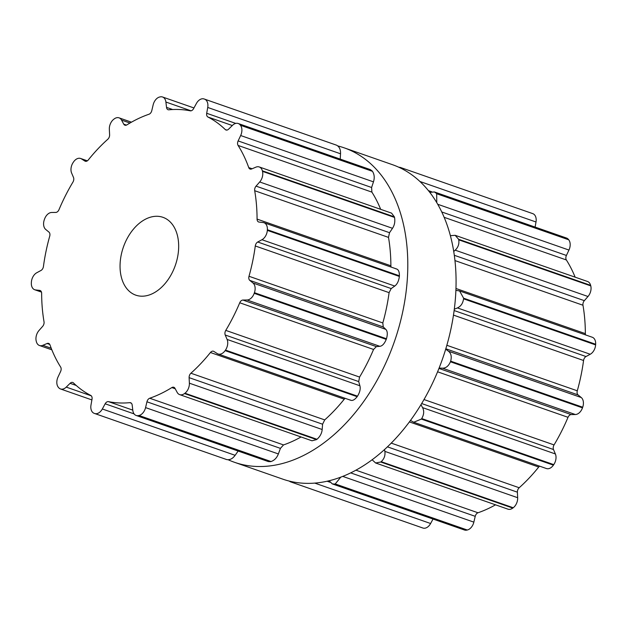 <?xml version="1.0" encoding="UTF-8"?>
<svg xmlns="http://www.w3.org/2000/svg" width="627" height="627" viewBox="0 0 627 627"><rect width="100%" height="100%" fill="white"/><g stroke="black" fill="none" stroke-linecap="round" stroke-linejoin="round"><path stroke-width="0.94" d="M337.898 145.958A166.516 111.206 109.2 0 1 344.215 147.854A166.516 111.206 109.2 0 1 394.359 341.707A166.516 111.206 109.2 0 1 234.514 462.303A166.516 111.206 109.2 0 1 228.252 459.795A166.516 111.206 109.2 0 0 234.514 462.303L282.785 479.146A166.516 111.206 109.2 0 0 442.638 358.55A166.516 111.206 109.2 0 0 392.486 164.697A166.516 111.206 109.2 0 1 442.638 358.55A166.516 111.206 109.2 0 1 282.785 479.146L234.514 462.303A166.516 111.206 109.2 0 0 394.359 341.707A166.516 111.206 109.2 0 0 344.215 147.854L392.486 164.697L344.215 147.854A166.516 111.206 109.2 0 0 337.898 145.958M138.763 415.529A166.516 111.206 109.2 0 1 138.52 415.583A8.927 5.964 109.2 0 1 136.161 415.466A8.927 5.964 109.2 0 1 132.822 410.434L132.179 405.073A4.123 2.751 -70.8 0 0 130.643 402.753A4.123 2.751 -70.8 0 0 129.813 402.659A151.405 101.112 109.2 0 1 118.981 402.934A151.405 101.112 109.2 0 1 108.463 401.641A4.123 2.751 -70.8 0 0 105.156 403.796L102.326 408.984A8.927 5.964 109.2 0 1 94.63 413.499A166.516 111.206 109.2 0 1 94.505 413.459A166.516 111.206 109.2 0 1 94.418 413.428A166.516 111.206 109.2 0 1 94.207 413.35A8.927 5.964 109.2 0 1 90.993 405.011L92.02 399.195A4.123 2.751 -70.8 0 0 90.766 395.441A151.405 101.112 109.2 0 1 81.745 389.892A151.405 101.112 109.2 0 1 73.445 382.909A4.123 2.751 -70.8 0 0 72.74 382.462A4.123 2.751 -70.8 0 0 70.091 383.324L66.25 387.11A8.927 5.964 109.2 0 1 60.513 388.967A8.927 5.964 109.2 0 1 58.585 387.58A166.516 111.206 109.2 0 1 58.436 387.392A166.516 111.206 109.2 0 1 58.28 387.204A8.927 5.964 109.2 0 1 58.052 376.945L60.584 371.545A4.123 2.751 -70.8 0 0 60.639 367.038A151.405 101.112 109.2 0 1 54.808 356.497A151.405 101.112 109.2 0 1 49.98 344.889A4.123 2.751 -70.8 0 0 48.632 343.408A4.123 2.751 -70.8 0 0 47.096 343.502L42.832 345.312A8.927 5.964 109.2 0 1 39.485 345.508A8.927 5.964 109.2 0 1 36.366 341.66A166.516 111.206 109.2 0 1 36.295 341.386A166.516 111.206 109.2 0 1 36.225 341.112A8.927 5.964 109.2 0 1 39.007 330.5L42.667 326.338A4.123 2.751 -70.8 0 0 44.023 321.761A151.405 101.112 109.2 0 1 42.26 307.841A151.405 101.112 109.2 0 1 41.648 293.373A4.123 2.751 -70.8 0 0 40.073 290.489A4.123 2.751 -70.8 0 0 39.666 290.395L35.621 289.948A8.927 5.964 109.2 0 1 34.736 289.752A8.927 5.964 109.2 0 1 31.35 282.738A166.516 111.206 109.2 0 1 31.374 282.416A166.516 111.206 109.2 0 1 31.389 282.095A8.927 5.964 109.2 0 1 36.766 272.745L40.99 270.464A4.123 2.751 -70.8 0 0 43.435 266.506A151.405 101.112 109.2 0 1 46.022 251.325A151.405 101.112 109.2 0 1 49.713 236.199A4.123 2.751 -70.8 0 0 48.937 232.092L45.732 229.458A8.927 5.964 109.2 0 1 44.298 219.779A166.516 111.206 109.2 0 1 44.407 219.466A166.516 111.206 109.2 0 1 44.517 219.152A8.927 5.964 109.2 0 1 51.665 212.482L55.811 212.42A4.123 2.751 -70.8 0 0 58.977 209.692A151.405 101.112 109.2 0 1 65.514 195.561A151.405 101.112 109.2 0 1 72.944 182.081A4.123 2.751 -70.8 0 0 73.5 177.465L71.619 173.044A8.927 5.964 109.2 0 1 73.241 162.377A166.516 111.206 109.2 0 1 73.422 162.111A166.516 111.206 109.2 0 1 73.602 161.844A8.927 5.964 109.2 0 1 80.609 158.474A8.927 5.964 109.2 0 1 81.439 158.874L84.88 161.053A4.123 2.751 -70.8 0 0 85.256 161.233A4.123 2.751 -70.8 0 0 88.282 159.963A151.405 101.112 109.2 0 1 97.773 149.03A151.405 101.112 109.2 0 1 107.813 139.249A4.123 2.751 -70.8 0 0 109.607 134.821L109.341 129.287A8.927 5.964 109.2 0 1 113.769 119.255A166.516 111.206 109.2 0 1 113.996 119.083A166.516 111.206 109.2 0 1 114.224 118.911A8.927 5.964 109.2 0 1 119.052 117.845A8.927 5.964 109.2 0 1 121.552 120.094L123.754 124.17A4.123 2.751 -70.8 0 0 124.906 125.204A4.123 2.751 -70.8 0 0 126.881 124.891A151.405 101.112 109.2 0 1 137.877 118.824A151.405 101.112 109.2 0 1 149.007 114.232A4.123 2.751 -70.8 0 0 151.773 110.673L153.153 104.866A8.927 5.964 109.2 0 1 159.72 96.989A166.516 111.206 109.2 0 1 159.956 96.942A166.516 111.206 109.2 0 1 160.191 96.887A8.927 5.964 109.2 0 1 162.558 96.997A8.927 5.964 109.2 0 1 165.896 102.036L166.531 107.389A4.123 2.751 -70.8 0 0 168.075 109.717A4.123 2.751 -70.8 0 0 168.898 109.811A151.405 101.112 109.2 0 1 179.737 109.537A151.405 101.112 109.2 0 1 190.247 110.822A4.123 2.751 -70.8 0 0 193.563 108.675L196.392 103.486A8.927 5.964 109.2 0 1 204.088 98.972A166.516 111.206 109.2 0 1 204.214 99.011A166.516 111.206 109.2 0 1 204.3 99.042A166.516 111.206 109.2 0 1 204.512 99.121A8.927 5.964 109.2 0 1 207.725 107.452L206.698 113.275A4.123 2.751 -70.8 0 0 207.952 117.03A151.405 101.112 109.2 0 1 216.973 122.578A151.405 101.112 109.2 0 1 225.273 129.562A4.123 2.751 -70.8 0 0 225.979 130.001A4.123 2.751 -70.8 0 0 228.628 129.146L232.468 125.361A8.927 5.964 109.2 0 1 238.205 123.503A8.927 5.964 109.2 0 1 240.133 124.891A166.516 111.206 109.2 0 1 240.282 125.079A166.516 111.206 109.2 0 1 240.439 125.267A8.927 5.964 109.2 0 1 240.666 135.526L238.135 140.926A4.123 2.751 -70.8 0 0 238.08 145.433A151.405 101.112 109.2 0 1 243.911 155.974A151.405 101.112 109.2 0 1 248.739 167.581A4.123 2.751 -70.8 0 0 250.079 169.063A4.123 2.751 -70.8 0 0 251.623 168.969L255.887 167.158A8.927 5.964 109.2 0 1 259.233 166.954A8.927 5.964 109.2 0 1 262.352 170.81A166.516 111.206 109.2 0 1 262.423 171.085A166.516 111.206 109.2 0 1 262.494 171.359A8.927 5.964 109.2 0 1 259.711 181.971L256.051 186.133A4.123 2.751 -70.8 0 0 254.695 190.71A151.405 101.112 109.2 0 1 256.459 204.629A151.405 101.112 109.2 0 1 257.07 219.097A4.123 2.751 -70.8 0 0 258.645 221.982A4.123 2.751 -70.8 0 0 259.053 222.068L263.097 222.522A8.927 5.964 109.2 0 1 263.983 222.718A8.927 5.964 109.2 0 1 267.368 229.733A166.516 111.206 109.2 0 1 267.345 230.054A166.516 111.206 109.2 0 1 267.321 230.368A8.927 5.964 109.2 0 1 261.953 239.726L257.728 242.006A4.123 2.751 -70.8 0 0 255.283 245.964A151.405 101.112 109.2 0 1 252.697 261.138A151.405 101.112 109.2 0 1 249.005 276.272A4.123 2.751 -70.8 0 0 249.781 280.379L252.987 283.012A8.927 5.964 109.2 0 1 254.421 292.691A166.516 111.206 109.2 0 1 254.311 293.005A166.516 111.206 109.2 0 1 254.201 293.318A8.927 5.964 109.2 0 1 247.054 299.988L242.908 300.051A4.123 2.751 -70.8 0 0 239.741 302.778A151.405 101.112 109.2 0 1 233.205 316.909A151.405 101.112 109.2 0 1 225.775 330.39A4.123 2.751 -70.8 0 0 225.218 335.006L227.099 339.426A8.927 5.964 109.2 0 1 225.477 350.093A166.516 111.206 109.2 0 1 225.297 350.36A166.516 111.206 109.2 0 1 225.109 350.626A8.927 5.964 109.2 0 1 218.11 353.996A8.927 5.964 109.2 0 1 217.279 353.597L213.838 351.418A4.123 2.751 -70.8 0 0 213.462 351.238A4.123 2.751 -70.8 0 0 210.437 352.507A151.405 101.112 109.2 0 1 200.946 363.441A151.405 101.112 109.2 0 1 190.906 373.222A4.123 2.751 -70.8 0 0 189.111 377.642L189.378 383.183A8.927 5.964 109.2 0 1 184.949 393.215A166.516 111.206 109.2 0 1 184.722 393.388A166.516 111.206 109.2 0 1 184.495 393.552A8.927 5.964 109.2 0 1 179.667 394.626A8.927 5.964 109.2 0 1 177.167 392.377L174.964 388.301A4.123 2.751 -70.8 0 0 173.812 387.267A4.123 2.751 -70.8 0 0 171.837 387.58A151.405 101.112 109.2 0 1 160.833 393.646A151.405 101.112 109.2 0 1 149.712 398.239A4.123 2.751 -70.8 0 0 146.945 401.797L145.566 407.605A8.927 5.964 109.2 0 1 138.998 415.482A166.516 111.206 109.2 0 1 138.763 415.529M177.488 257.572A41.217 27.525 -70.8 0 0 162.934 217.318A41.217 27.525 -70.8 0 0 123.37 247.171A41.217 27.525 -70.8 0 0 135.785 295.152A41.217 27.525 -70.8 0 0 177.488 257.572M138.52 415.583L270.558 461.652A166.516 111.206 -70.8 0 0 270.801 461.597A166.516 111.206 -70.8 0 0 271.036 461.543C274.414 460.375 276.86 457.843 278.372 453.94L280.426 448.368L283.522 444.927A151.405 101.112 -70.8 0 0 294.643 440.326A151.405 101.112 -70.8 0 0 301.062 436.98M270.558 461.652L268.278 461.558L136.161 415.466M102.326 408.984L235.133 455.32L238.142 451.048M235.133 455.32C232.633 458.752 229.803 460.171 226.66 459.567A166.516 111.206 -70.8 0 1 226.543 459.52L94.505 413.459M184.495 393.552L316.525 439.621L311.995 440.789L179.667 394.626M316.525 439.621A166.516 111.206 -70.8 0 0 316.76 439.449A166.516 111.206 -70.8 0 0 316.988 439.276C320.099 436.525 321.831 433.273 322.184 429.511L322.584 424.213L324.715 419.902A151.405 101.112 -70.8 0 0 334.755 410.121A151.405 101.112 -70.8 0 0 344.247 399.187L345.132 398.31M225.109 350.626L357.147 396.687C354.435 400.112 352.084 401.194 350.085 399.924M357.147 396.687A166.516 111.206 -70.8 0 0 357.335 396.421A166.516 111.206 -70.8 0 0 357.515 396.162C359.898 392.236 360.69 388.771 359.906 385.762L358.699 381.577L359.577 377.07A151.405 101.112 -70.8 0 0 367.014 363.589A151.405 101.112 -70.8 0 0 373.551 349.458L376.38 346.613L379.86 346.323C382.321 346.01 384.453 343.698 386.24 339.387A166.516 111.206 -70.8 0 0 386.35 339.066A166.516 111.206 -70.8 0 0 386.459 338.752C387.745 334.262 387.525 331.127 385.793 329.347L383.254 326.941L382.815 322.952A151.405 101.112 -70.8 0 0 386.506 307.826A151.405 101.112 -70.8 0 0 389.093 292.644L391.201 288.569L394.759 286.053C397.244 284.196 398.78 280.99 399.36 276.436A166.516 111.206 -70.8 0 0 399.383 276.115A166.516 111.206 -70.8 0 0 399.407 275.794C399.415 271.42 398.247 269.108 395.903 268.85M257.07 219.097L390.88 265.777L391.029 267.047M390.88 265.777A151.405 101.112 -70.8 0 0 390.26 251.309A151.405 101.112 -70.8 0 0 388.505 237.39L389.524 232.695L392.51 228.306C394.579 225.148 395.253 221.519 394.532 217.428A166.516 111.206 -70.8 0 0 394.461 217.146A166.516 111.206 -70.8 0 0 394.383 216.871L391.561 213.125L259.233 166.954M380.667 209.324A151.405 101.112 -70.8 0 0 377.72 202.654A151.405 101.112 -70.8 0 0 371.882 192.113L371.607 187.497L373.473 181.854C374.727 177.864 374.39 174.353 372.469 171.336A166.516 111.206 -70.8 0 0 372.32 171.147A166.516 111.206 -70.8 0 0 372.164 170.959L370.314 169.596L238.205 123.503M340.218 159.093L340.532 153.787C340.712 149.54 339.379 146.671 336.55 145.182A166.516 111.206 -70.8 0 0 336.338 145.111A166.516 111.206 -70.8 0 0 336.244 145.08A166.516 111.206 -70.8 0 0 336.127 145.033L204.331 99.05M495.542 504.821A151.405 101.112 109.2 0 1 489.123 508.176A151.405 101.112 109.2 0 1 477.993 512.768A4.123 2.751 -70.8 0 0 475.227 516.327L473.847 522.134A8.927 5.964 109.2 0 1 467.28 530.011A166.516 111.206 109.2 0 1 467.044 530.058A166.516 111.206 109.2 0 1 466.809 530.113A8.927 5.964 109.2 0 1 464.442 530.003L332.334 483.911L329.05 480.752M433.045 519.046L430.608 523.514A8.927 5.964 109.2 0 1 422.911 528.028A166.516 111.206 109.2 0 1 422.786 527.989A166.516 111.206 109.2 0 1 422.7 527.958A166.516 111.206 109.2 0 1 422.669 527.95M400.575 167.519L532.37 213.501A166.516 111.206 109.2 0 1 532.495 213.541A166.516 111.206 109.2 0 1 532.582 213.572A166.516 111.206 109.2 0 1 532.793 213.65A8.927 5.964 109.2 0 1 536.007 221.989L535.105 227.084M429.832 192.379L434.37 191.94L566.487 238.033A8.927 5.964 109.2 0 1 568.415 239.42A166.516 111.206 109.2 0 1 568.564 239.608A166.516 111.206 109.2 0 1 568.72 239.796A8.927 5.964 109.2 0 1 568.948 250.055L566.416 255.455A4.123 2.751 -70.8 0 0 566.361 259.962A151.405 101.112 109.2 0 1 572.192 270.503A151.405 101.112 109.2 0 1 575.139 277.173M450.413 235.658L455.186 235.321L587.515 281.492A8.927 5.964 109.2 0 1 590.634 285.34A166.516 111.206 109.2 0 1 590.705 285.614A166.516 111.206 109.2 0 1 590.775 285.888A8.927 5.964 109.2 0 1 587.993 296.5L584.333 300.662A4.123 2.751 -70.8 0 0 582.977 305.239A151.405 101.112 109.2 0 1 584.74 319.159A151.405 101.112 109.2 0 1 585.352 333.627A4.123 2.751 -70.8 0 0 585.54 334.904M455.915 290.332L459.607 290.967L592.264 337.248A8.927 5.964 109.2 0 1 595.65 344.262A166.516 111.206 109.2 0 1 595.626 344.584A166.516 111.206 109.2 0 1 595.611 344.905A8.927 5.964 109.2 0 1 590.234 354.255L586.01 356.536A4.123 2.751 -70.8 0 0 583.565 360.494A151.405 101.112 109.2 0 1 580.978 375.675A151.405 101.112 109.2 0 1 577.287 390.801A4.123 2.751 -70.8 0 0 578.063 394.908L581.268 397.542A8.927 5.964 109.2 0 1 582.702 407.221A166.516 111.206 109.2 0 1 582.593 407.534A166.516 111.206 109.2 0 1 582.483 407.848A8.927 5.964 109.2 0 1 575.335 414.518L571.189 414.58A4.123 2.751 -70.8 0 0 568.023 417.308A151.405 101.112 109.2 0 1 561.486 431.439A151.405 101.112 109.2 0 1 554.056 444.919A4.123 2.751 -70.8 0 0 553.5 449.535L555.381 453.956A8.927 5.964 109.2 0 1 553.759 464.623A166.516 111.206 109.2 0 1 553.578 464.889A166.516 111.206 109.2 0 1 553.398 465.156A8.927 5.964 109.2 0 1 546.391 468.526L413.734 422.245L410.45 420.435M539.643 466.167A4.123 2.751 -70.8 0 0 538.718 467.037A151.405 101.112 109.2 0 1 529.227 477.97A151.405 101.112 109.2 0 1 519.187 487.751A4.123 2.751 -70.8 0 0 517.393 492.179L517.659 497.713A8.927 5.964 109.2 0 1 513.231 507.745A166.516 111.206 109.2 0 1 513.004 507.917A166.516 111.206 109.2 0 1 512.776 508.089A8.927 5.964 109.2 0 1 507.948 509.155L375.62 462.985L372.093 459.748M332.334 483.911L334.771 484.052A166.516 111.206 -70.8 0 0 335.006 483.997A166.516 111.206 -70.8 0 0 335.241 483.942L467.28 530.011M340.822 477.092L335.241 483.942M293.381 481.983L290.873 481.967L422.911 528.028M384.547 449.488L384.853 451.377C385.433 455.461 384.21 458.893 381.192 461.676A166.516 111.206 -70.8 0 1 380.965 461.848A166.516 111.206 -70.8 0 1 380.738 462.021L375.62 462.985M289.102 481.042L290.45 481.818A166.516 111.206 -70.8 0 0 290.662 481.889A166.516 111.206 -70.8 0 0 290.756 481.92A166.516 111.206 -70.8 0 0 290.873 481.967M420.96 404.674L422.574 407.628C424.291 410.959 424.009 414.604 421.72 418.562A166.516 111.206 -70.8 0 1 421.54 418.828A166.516 111.206 -70.8 0 1 421.36 419.087L413.734 422.245M445.703 349.168L448.462 351.214C451.126 353.315 451.863 356.63 450.664 361.152A166.516 111.206 -70.8 0 1 450.554 361.465A166.516 111.206 -70.8 0 1 450.445 361.787C448.564 366.066 445.922 368.198 442.529 368.182L439.104 368.065M459.607 290.967L463.612 298.193A166.516 111.206 -70.8 0 1 463.588 298.515A166.516 111.206 -70.8 0 1 463.572 298.836C462.891 303.358 460.845 306.384 457.428 307.92L454.316 309.221M455.186 235.321L458.596 239.271A166.516 111.206 -70.8 0 1 458.666 239.545A166.516 111.206 -70.8 0 1 458.737 239.827C459.364 243.887 458.18 247.336 455.186 250.165L453.76 251.458M434.37 191.94L436.376 193.359A166.516 111.206 -70.8 0 1 436.525 193.547A166.516 111.206 -70.8 0 1 436.682 193.735L436.768 202.592M532.495 213.541L400.457 167.48A166.516 111.206 -70.8 0 1 400.551 167.511A166.516 111.206 -70.8 0 1 400.755 167.581L402.761 169.172M400.457 167.48A166.516 111.206 -70.8 0 0 400.339 167.433L398.748 167.205M138.998 415.482L271.036 461.543M145.566 407.605L278.372 453.94M146.945 401.797L280.426 448.368M129.813 402.659L131.349 403.192M149.712 398.239L283.522 444.927M108.463 401.641L132.783 410.129M171.837 387.58L175.207 388.756M105.156 403.796L134.084 413.891M94.63 413.499L226.66 459.567M184.949 393.215L316.988 439.276M189.378 383.183L322.184 429.511M189.111 377.642L322.584 424.213M190.906 373.222L324.715 419.902M210.437 352.507L344.247 399.187M70.091 383.324L76.196 385.456M66.25 387.11L91.307 395.849M225.477 350.093L357.515 396.162M227.099 339.426L359.906 385.762M225.218 335.006L358.699 381.577M225.775 330.39L359.577 377.07M239.741 302.778L373.551 349.458M47.096 343.502L49.784 344.442M242.908 300.051L376.38 346.613M42.832 345.312L51.226 348.244M247.054 299.988L379.86 346.323M254.201 293.318L386.24 339.387M254.421 292.691L386.459 338.752M252.987 283.012L385.793 329.347M249.781 280.379L383.254 326.941M249.005 276.272L382.815 322.952M255.283 245.964L389.093 292.644M39.666 290.395L40.449 290.669M257.728 242.006L391.201 288.569M35.621 289.948L41.421 291.97M261.953 239.726L394.759 286.053M267.321 230.368L399.36 276.436M267.368 229.733L399.407 275.794M254.695 190.71L388.505 237.39M256.051 186.133L389.524 232.695M259.711 181.971L392.51 228.306M262.494 171.359L394.532 217.428M262.352 170.81L394.383 216.871M248.739 167.581L252.117 168.757M238.08 145.433L371.882 192.113M238.135 140.926L371.607 187.497M240.666 135.526L373.473 181.854M240.439 125.267L372.469 171.336M240.133 124.891L372.164 170.959M81.439 158.874L87.247 160.904M84.88 161.053L85.672 161.327M225.273 129.562L226.809 130.095M207.952 117.03L232.303 125.525M206.698 113.275L235.744 123.409M207.725 107.452L340.532 153.787M204.512 99.121L336.55 145.182M121.552 120.094L129.969 123.033M123.754 124.17L126.458 125.11M166.531 107.389L172.684 109.537M165.896 102.036L191.063 110.822M334.771 484.052L466.809 530.113M342.687 476.379L473.847 522.134M350.642 472.868L475.227 516.327M355.87 470.164L477.993 512.768M327.067 481.215L330.014 482.241M314.723 483.088L430.608 523.514M380.738 462.021L512.776 508.089M381.192 461.676L513.231 507.745M384.853 451.377L517.659 497.713M387.408 446.832L517.393 492.179M391.209 443.101L519.187 487.751M409.368 421.908L538.718 467.037M421.36 419.087L553.398 465.156M421.72 418.562L553.759 464.623M422.574 407.628L555.381 453.956M421.642 403.537L553.5 449.535M423.985 399.54L554.056 444.919M437.591 371.803L568.023 417.308M438.947 368.441L571.189 414.58M442.529 368.182L575.335 414.518M450.445 361.787L582.483 407.848M450.664 361.152L582.702 407.221M448.462 351.214L581.268 397.542M445.821 348.777L578.063 394.908M446.855 345.297L577.287 390.801M453.493 315.115L583.565 360.494M454.144 310.53L586.01 356.536M457.428 307.92L590.234 354.255M463.572 298.836L595.611 344.905M463.612 298.193L595.65 344.262M455.986 288.498L585.352 333.627M454.99 260.589L582.977 305.239M454.332 255.307L584.333 300.662M455.186 250.165L587.993 296.5M458.737 239.827L590.775 285.888M458.596 239.271L590.634 285.34M444.198 217.342L566.361 259.962M441.784 211.973L566.416 255.455M437.764 204.284L568.948 250.055M436.682 193.735L568.72 239.796M436.376 193.359L568.415 239.42M428.468 190.647L431.689 191.776M419.98 181.509L536.007 221.989M400.755 167.581L532.793 213.65M91.895 399.916L60.513 388.967M350.759 400.277L218.11 353.996M51.861 349.827L39.485 345.508M41.46 292.096L34.736 289.752M396.64 268.999L263.983 222.718M87.357 160.833L80.609 158.474M336.244 145.08L204.214 99.011M131.458 122.179L119.052 117.845M193.955 107.954L162.558 96.997M422.786 527.989L290.756 481.92"/></g></svg>
